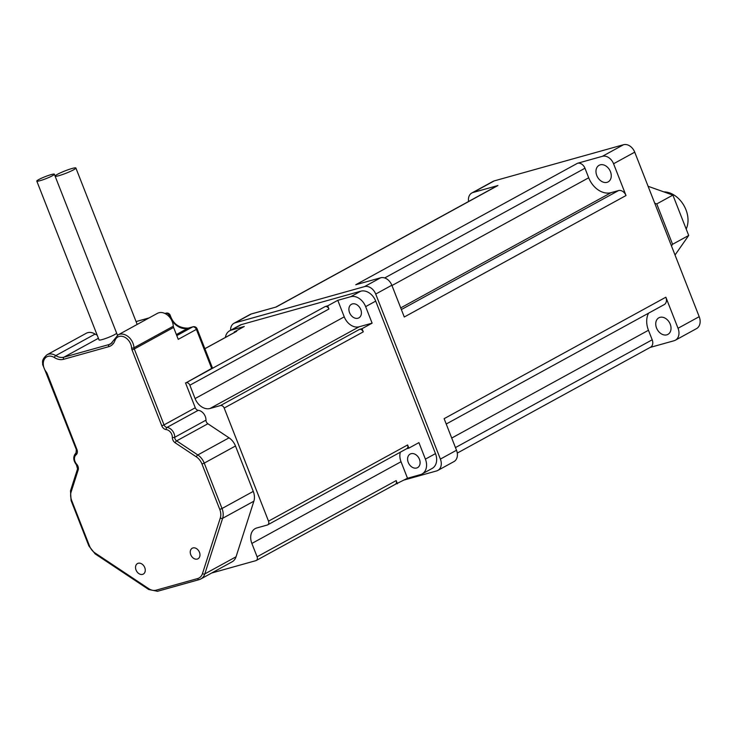 <?xml version="1.0" encoding="UTF-8"?>
<svg xmlns="http://www.w3.org/2000/svg" width="736" height="736" viewBox="0 0 736 736"><rect width="100%" height="100%" fill="white"/><g stroke="black" fill="none" stroke-linecap="round" stroke-linejoin="round"><path stroke-width="1.1" d="M144.753 567.594A6.008 4.471 61.3 0 1 143.29 574.089A6.008 4.471 61.3 0 1 136.482 570.961A6.008 4.471 61.3 0 1 137.512 563.546A6.008 4.471 61.3 0 1 144.753 567.594M199.465 552.294A6.008 4.471 61.3 0 1 198.002 558.78A6.008 4.471 61.3 0 1 191.194 555.652A6.008 4.471 61.3 0 1 192.225 548.237A6.008 4.471 61.3 0 1 199.465 552.294M38.76 179.566A9.448 1.076 158.6 0 1 48.346 175.49A9.448 1.076 158.6 0 1 54.39 174.202A9.448 1.076 158.6 0 1 45.991 178.655A9.448 1.076 158.6 0 1 36.8 181.093A9.448 1.076 158.6 0 1 38.76 179.566M116.638 333.187A9.448 1.076 158.6 0 1 107.769 337.695A9.448 1.076 158.6 0 1 99.056 339.958L36.8 181.093M57.408 174.34A11.16 1.27 158.6 0 1 68.742 169.528A11.16 1.27 158.6 0 1 75.882 168.01A11.16 1.27 158.6 0 1 65.955 173.264A11.16 1.27 158.6 0 1 55.099 176.152A11.16 1.27 158.6 0 1 57.408 174.34M117.631 335.165A11.16 1.27 158.6 0 1 117.355 335.018L55.099 176.152M188.554 328.072A3.432 2.263 74.4 0 0 188.204 328.127A3.432 2.263 74.4 0 0 187.892 328.256L192.657 326.922A3.432 2.548 61.3 0 1 196.392 329.406L197.101 328.845L212.446 367.991L186.125 382.738A3.432 2.548 61.3 0 1 189.86 385.213L195.086 398.562A13.736 10.212 -118.7 0 0 210.018 408.489L220.46 405.564A3.432 2.548 61.3 0 1 224.195 408.048L268.52 521.152A3.432 2.548 61.3 0 1 267.683 524.86A3.432 2.548 61.3 0 1 267.278 525.026L256.827 527.951A13.736 10.212 -118.7 0 0 255.208 528.604A13.736 10.212 -118.7 0 0 251.868 543.444L257.094 556.784A3.432 2.548 61.3 0 1 256.257 560.492A3.432 2.548 61.3 0 1 255.852 560.657L211.664 573.022M98.403 338.293L63.968 357.162A13.736 10.212 61.3 0 1 55.78 355.608A12.365 9.191 -118.7 0 0 46.957 354.798L86.259 333.27A12.365 9.191 -118.7 0 1 95.082 334.07A13.736 10.212 -118.7 0 0 97.17 335.147M211.729 368.543L196.392 329.406L178.25 339.342L173.595 327.456A3.432 2.548 61.3 0 1 173.31 326.214A12.365 9.191 -118.7 0 0 167.495 315.091A12.365 9.191 -118.7 0 0 157.384 313.37L118.082 334.898L110.768 343.868A13.736 10.212 61.3 0 1 109.149 344.522L63.968 357.162A1.72 1.132 74.4 0 0 63.581 359.306L108.762 346.665A15.456 11.491 -118.7 0 0 114.917 340.612A10.644 7.912 61.3 0 1 124.182 336.95A10.644 7.912 61.3 0 1 131.606 348.018A5.152 3.827 -118.7 0 0 132.038 349.894L161.782 425.785A5.152 3.827 -118.7 0 0 166.189 429.603A6.523 4.848 61.3 0 1 172.334 437.396A5.152 3.827 -118.7 0 0 175.186 442.796L196.356 456.872A12.024 8.933 61.3 0 1 201.986 464.02L219.77 509.404A12.024 8.933 61.3 0 1 220.303 517.988L202.474 573.592A12.024 8.933 61.3 0 1 197.598 578.57L156.106 590.18A12.024 8.933 61.3 0 1 148.672 588.644L95.091 553.012A12.024 8.933 61.3 0 1 89.461 545.864L71.668 500.471A12.024 8.933 61.3 0 1 71.134 491.896L78.182 469.936A5.152 3.827 -118.7 0 0 76.654 464.168A6.523 4.848 61.3 0 1 76.084 454.811A5.152 3.827 -118.7 0 0 76.93 449.53L47.187 373.63A5.152 3.827 -118.7 0 0 46.202 371.91A10.644 7.912 61.3 0 1 44.344 359.288A10.644 7.912 61.3 0 1 54.372 357.549A15.456 11.491 -118.7 0 0 63.581 359.306M327.695 305.845L328.937 309.019A3.432 2.548 61.3 0 0 325.211 306.544L327.695 305.845L337.778 300.325L350.704 296.709A13.736 10.212 61.3 0 1 365.636 306.636L372.112 323.15L362.029 328.679L363.271 331.853L224.195 408.048M225.363 337.447A13.736 10.212 61.3 0 1 229.715 330.758L239.789 325.238A13.736 10.212 61.3 0 1 241.417 324.585L360.787 291.189A13.736 10.212 61.3 0 1 375.71 301.107L435.482 453.615A13.736 10.212 61.3 0 1 432.133 468.455L422.05 473.975A13.736 10.212 61.3 0 1 420.431 474.628L407.505 478.253L395.149 484.408M229.715 330.758A13.736 10.212 61.3 0 1 231.334 330.105L244.269 326.48L234.186 332.01L236.679 331.31L204.893 348.717M185.527 382.904L195.279 407.772A3.432 2.548 -118.7 0 0 198.214 410.32A8.243 6.127 61.3 0 1 205.979 420.164A3.432 2.548 -118.7 0 0 207.883 423.761L229.043 437.828A13.736 10.212 61.3 0 1 235.483 445.998L253.267 491.39A13.736 10.212 61.3 0 1 253.874 501.198L236.044 556.793A13.736 10.212 61.3 0 1 232.098 561.826L200.845 578.947A13.736 10.212 -118.7 0 0 204.801 573.914A1.72 0.938 -162.2 0 1 202.474 573.592M204.875 348.671L236.274 331.476A3.432 2.548 61.3 0 1 236.679 331.31M362.029 328.679L359.545 329.369A3.432 2.548 61.3 0 1 363.271 331.853M406.576 448.776L408.848 448.141L407.606 444.958A3.432 2.548 61.3 0 1 406.769 448.666L267.683 524.86M397.422 483.773L396.18 480.59A3.432 2.548 61.3 0 1 395.342 484.297L256.257 560.492M234.186 332.01L234.388 332.506M419.446 459.292A7.728 5.741 -118.7 0 0 410.136 454.075A7.728 5.741 -118.7 0 0 408.25 462.42A7.728 5.741 -118.7 0 0 417.56 467.636A7.728 5.741 -118.7 0 0 419.446 459.292M408.848 448.141L418.922 442.621L425.399 459.135A13.736 10.212 61.3 0 1 422.05 473.975M400.338 452.189A13.736 10.212 -118.7 0 0 401.028 461.73L407.505 478.253M360.75 309.516A7.728 5.741 -118.7 0 0 351.44 304.299A7.728 5.741 -118.7 0 0 349.554 312.644A7.728 5.741 -118.7 0 0 358.864 317.86A7.728 5.741 -118.7 0 0 360.75 309.516M337.778 300.325L344.246 316.848A13.736 10.212 -118.7 0 0 359.177 326.775L372.112 323.15M675.032 255.015L688.703 235.456L672.888 195.095L648.103 186.291M654.736 203.21L656.76 203.927L672.575 244.288L671.453 245.888M672.575 244.288L688.703 235.456M656.76 203.927L672.888 195.095M663.826 191.875A24.04 17.866 61.3 0 1 683.578 204.93A24.04 17.866 61.3 0 1 686.191 229.062M584.964 168.24A6.872 5.106 -118.7 0 0 577.502 163.272L602.37 156.317A10.304 7.654 61.3 0 1 613.566 163.76L626.014 195.537A6.872 5.106 -118.7 0 0 618.553 190.569L611.092 192.657A20.608 15.318 61.3 0 1 588.699 177.772L584.964 168.24L384.68 277.95M596.776 175.508A9.448 7.02 -118.7 0 0 608.157 181.875A9.448 7.02 -118.7 0 0 609.776 170.218A9.448 7.02 -118.7 0 0 599.086 165.306A9.448 7.02 -118.7 0 0 596.776 175.508M656.549 328.017A9.448 7.02 -118.7 0 0 667.92 334.383A9.448 7.02 -118.7 0 0 669.539 322.727A9.448 7.02 -118.7 0 0 658.849 317.814A9.448 7.02 -118.7 0 0 656.549 328.017M457.277 453.091L650.523 347.226A6.872 5.106 -118.7 0 0 652.197 339.802L648.462 330.271A20.608 15.318 61.3 0 1 648.536 313.196M446.228 424.019L664.185 304.621A6.872 5.106 -118.7 0 0 665.859 297.206L678.031 328.274A11.068 8.225 61.3 0 1 675.344 340.216A11.068 8.225 61.3 0 1 674.038 340.75L650.146 347.429M468.593 201.489A10.304 7.654 61.3 0 1 471.831 192.988A10.304 7.654 61.3 0 1 473.046 192.492L497.913 185.536A6.872 5.106 -118.7 0 0 497.104 185.868L275.761 307.124M675.344 340.216L696.504 328.624A11.068 8.225 -118.7 0 0 699.2 316.682L634.726 152.168A10.304 7.654 -118.7 0 0 623.53 144.725L494.215 180.9A10.304 7.654 -118.7 0 0 493 181.396L471.831 192.988M626.014 195.537L404.285 316.995L391.837 285.228A10.304 7.654 -118.7 0 0 380.641 277.785L355.773 284.74L577.502 163.272M497.913 185.536L276.193 307.004L251.316 313.959A10.304 7.654 -118.7 0 0 250.102 314.456L233.984 323.288A10.304 7.654 61.3 0 1 235.198 322.791L364.513 286.617A10.304 7.654 61.3 0 1 375.71 294.06L440.386 459.089A10.506 7.811 61.3 0 1 437.819 470.433A10.506 7.811 61.3 0 1 436.586 470.939L404.432 479.936M437.819 470.433L453.946 461.601A10.506 7.811 -118.7 0 0 456.504 450.257L444.13 418.674L665.859 297.206M230.589 330.28A10.304 7.654 61.3 0 1 233.984 323.288M136.068 321.595L148.957 317.989M164.993 313.499L165.729 313.297L165.177 313.591M112.111 342.893L109.149 344.522A1.72 1.132 74.4 0 0 108.762 346.665M176.787 335.616L192.657 326.922A3.432 2.263 -105.6 0 1 192.979 326.793L188.204 328.127C179.198 328.21 173.227 324.006 170.283 315.523L169.574 316.075A16.854 12.53 -118.7 0 0 187.892 328.256L176.373 334.558M170.283 315.523L168.94 316.425M168.7 316.186L169.455 315.781A3.432 2.548 61.3 0 0 165.729 313.297A3.432 2.263 -105.6 0 1 166.042 313.168L164.938 313.472M325.211 306.544L186.125 382.738M360.787 291.189L350.704 296.709M241.417 324.585L231.334 330.105M114.917 340.612A1.72 0.957 -160.5 0 1 114.301 339.489M95.082 334.07L55.78 355.608A1.72 0.69 122.2 0 0 54.372 357.549M76.13 452.852A1.72 1.141 51.4 0 0 76.02 452.925L76.332 449.604L45.862 372.416L46.202 371.91M46.589 373.704L47.187 373.63M76.332 449.604L76.93 449.53M198.895 579.692L157.734 591.21A1.72 1.132 -105.6 0 1 157.568 591.275L148.727 589.518L95.146 553.895L88.872 545.937L71.079 500.544L70.509 490.82L77.556 468.86L76.397 464.766C73.03 460.294 72.901 456.338 76.02 452.925A1.72 1.141 51.4 0 0 76.084 454.811M76.397 464.766L76.654 464.168M77.556 468.86A1.72 0.938 17.8 0 0 78.182 469.936M70.509 490.82A1.72 0.938 17.8 0 0 71.134 491.896M71.079 500.544L71.668 500.471M88.872 545.937L89.461 545.864M95.146 553.895A1.72 0.662 -56.4 0 1 95.091 553.012M148.727 589.518A1.72 0.662 -56.4 0 1 148.672 588.644M197.598 578.57A1.72 1.132 -105.6 0 0 199.07 579.664L200.845 578.947A13.736 10.212 -118.7 0 1 199.226 579.6A1.72 1.132 -105.6 0 1 199.07 579.664L157.568 591.275A1.72 1.132 -105.6 0 1 156.106 590.18M236.044 556.793L204.801 573.914L222.631 518.31A1.72 0.938 -162.2 0 1 220.303 517.988M253.874 501.198L222.631 518.31A13.736 10.212 -118.7 0 0 222.024 508.512L219.77 509.404M253.267 491.39L222.024 508.512L204.24 463.119L201.986 464.02M235.483 445.998L204.24 463.119A13.736 10.212 -118.7 0 0 197.8 454.949A1.72 0.662 123.6 0 0 196.356 456.872M229.043 437.828L197.8 454.949L176.64 440.873A1.72 0.662 123.6 0 0 175.186 442.796M207.883 423.761L176.64 440.873A3.432 2.548 61.3 0 1 174.736 437.276A1.72 0.699 -179 0 1 172.334 437.396M205.979 420.164L174.736 437.276A8.243 6.127 -118.7 0 0 166.971 427.432A1.72 1.021 95.7 0 0 166.189 429.603M198.214 410.32L166.971 427.432A3.432 2.548 61.3 0 1 164.036 424.893L161.782 425.785M195.279 407.772L164.036 424.893L134.292 348.993L132.038 349.894M173.595 327.456L134.292 348.993A3.432 2.548 61.3 0 1 133.998 347.742A1.72 0.607 176.2 0 1 131.606 348.018M173.31 326.214L133.998 347.742A12.365 9.191 -118.7 0 0 128.184 336.628A12.365 9.191 -118.7 0 0 118.082 334.898M328.937 309.019L189.86 385.213M359.545 329.369L220.46 405.564M407.606 444.958L268.52 521.152M396.18 480.59L257.094 556.784M251.868 543.444L401.028 461.73M195.086 398.562L344.246 316.848M210.018 408.489L359.177 326.775M435.482 453.615L425.399 459.135M375.71 301.107L365.636 306.636M602.37 156.317L623.53 144.725M613.566 163.76L634.726 152.168M473.046 192.492L494.215 180.9M678.031 328.274L699.2 316.682M455.464 447.58L652.197 339.802M451.729 438.049L648.462 330.271M401.368 309.543L618.553 190.569M400.724 307.896L611.092 192.657M391.957 285.54L588.699 177.772M440.386 459.089L456.504 450.257M375.71 294.06L391.837 285.228M364.513 286.617L380.641 277.785M235.198 322.791L251.316 313.959M55.099 176.024L54.39 174.202M137.181 324.438L75.882 168.01M197.101 328.845A3.432 3.432 0 0 0 192.979 326.793M149.104 317.906L136.059 321.558M170.163 315.22A3.432 3.432 0 0 0 166.042 313.168M45.862 372.416L42.633 364.541C43.019 362.278 40.811 360.41 46.957 354.798"/></g></svg>
